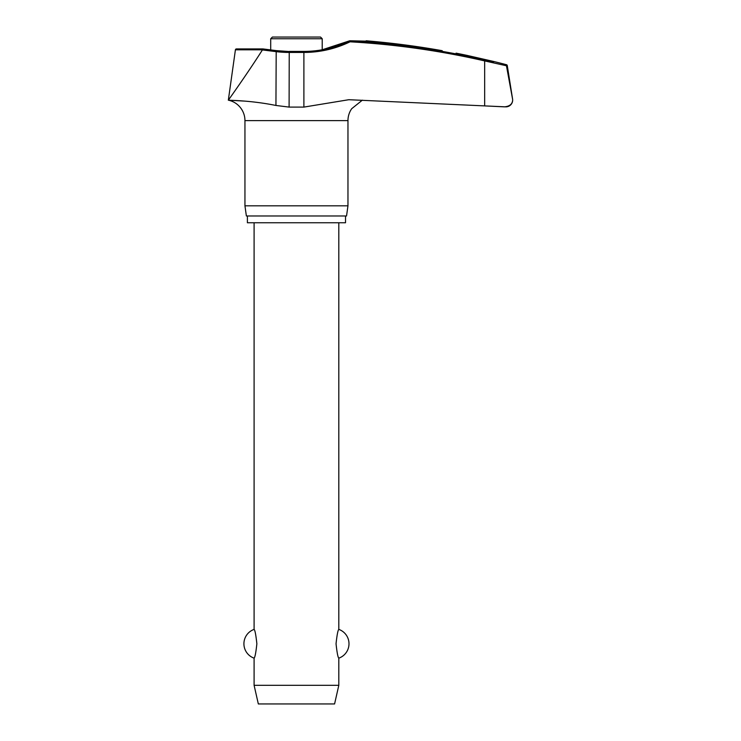 <?xml version="1.0" encoding="UTF-8"?>
<svg xmlns="http://www.w3.org/2000/svg" width="741" height="741" viewBox="0 0 741 741"><rect width="100%" height="100%" fill="white"/><g stroke="black" fill="none" stroke-linecap="round" stroke-linejoin="round"><path stroke-width="1.11" d="M303.699 51.537L303.893 52.435A107.306 106.371 90 0 0 350.048 41.811L349.947 40.764L371.982 41.292L366.147 40.764M243.419 101.045L228.339 100.165C227.709 100.387 249.81 100.155 275.939 105.463L289.101 107.093L303.893 107.093L348.816 99.711L505.881 106.861A6.78 6.78 0 0 0 512.577 99.016L506.409 65.56L505.695 64.736L506.409 65.56L512.559 99.016M345.519 215.974L345.519 222.754L247.392 222.754L247.392 215.974M362.34 100.174L351.697 108.705A20.896 20.896 0 0 0 347.964 120.616L347.964 205.813L244.947 205.813L244.947 120.616A20.896 20.896 0 0 0 228.339 100.165C229.395 98.738 247.92 72.748 262.407 49.934L275.939 51.62A107.306 106.389 -90 0 0 289.101 52.435L303.893 52.435L303.893 107.093M347.964 205.813L346.538 215.974L246.373 215.974L244.947 205.813M506.409 65.56L507.27 65.56A1.019 1.019 0 0 0 506.529 64.736A827.113 827.113 0 0 0 493.636 61.466L467.2 55.427A827.113 827.113 0 0 0 456.067 53.157M493.636 61.966L484.762 59.928A825.242 818.055 90 0 0 349.724 40.783M512.661 100.081C512.411 104.083 509.669 106.343 504.417 106.852L484.67 105.898L484.67 60.919L506.446 65.764M507.27 65.56L512.577 99.016M262.999 48.934L236.425 48.934A1.019 1.019 0 0 0 235.416 49.804L262.453 49.804L262.999 48.934L276.198 50.61L275.939 105.463M270.706 49.916L270.706 38.745L272.401 37.05L320.52 37.05L322.215 38.745L322.215 49.777L349.724 40.774C335.201 47.822 319.88 51.379 303.764 51.425L289.231 51.425L289.101 107.093M254.098 222.754L254.098 629.396C254.987 630.091 255.904 634.889 256.868 643.772C255.904 652.664 254.987 657.452 254.098 658.156L254.098 685.314L258.331 703.95L334.58 703.95L338.813 685.314L338.813 658.156C337.933 657.452 337.007 652.664 336.043 643.772C337.007 634.889 337.933 630.091 338.813 629.396L338.813 222.754M254.098 685.314L338.813 685.314M442.22 50.694C460.105 53.88 460.105 53.88 442.22 50.694A826.771 825.196 90 0 0 371.982 41.292M347.964 120.616L244.947 120.616M270.706 38.745L322.215 38.745M506.529 64.736L505.695 64.736M289.296 51.537L276.198 50.61M350.048 41.811A824.233 817.045 -90 0 1 484.67 60.919L484.762 59.928M338.813 658.156A15.246 15.246 0 0 0 338.813 629.396M254.098 629.396A15.246 15.246 0 0 0 254.098 658.156M262.972 48.934L236.425 48.934M235.416 49.804L228.339 100.165"/></g></svg>
